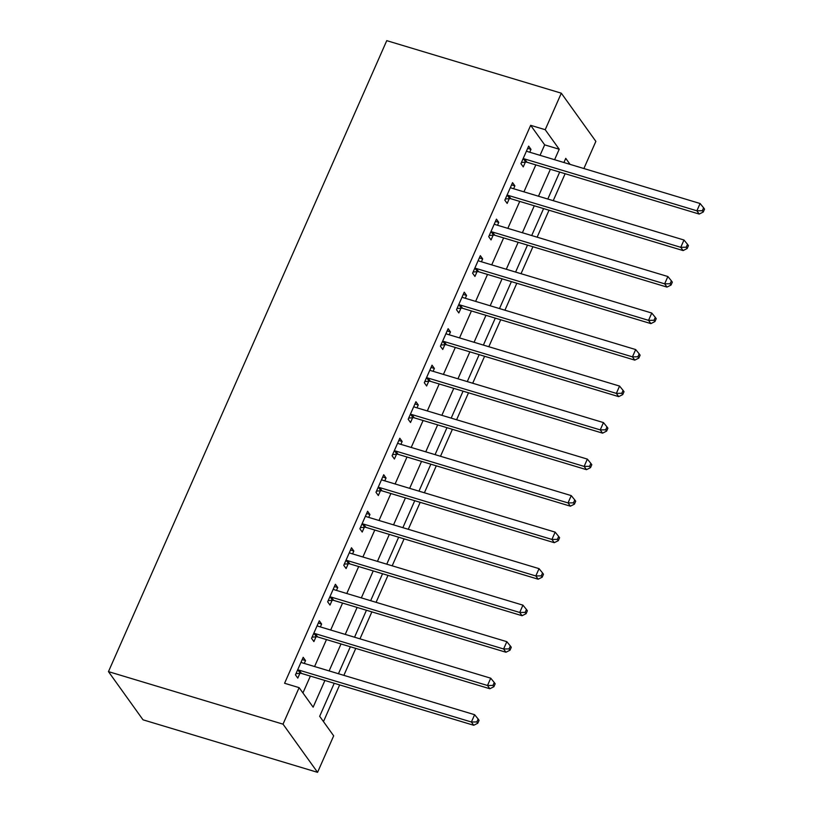 <?xml version="1.0" encoding="UTF-8"?>
<svg xmlns="http://www.w3.org/2000/svg" width="813" height="813" viewBox="0 0 813 813"><rect width="100%" height="100%" fill="white"/><g stroke="black" fill="none" stroke-linecap="round" stroke-linejoin="round"><path stroke-width="1.22" d="M334.234 683.276L319.672 716.294L333.676 735.836L317.568 772.35L143.007 719.81L108.464 671.619L386.754 40.65L561.316 93.19L545.208 129.704L530.665 125.324L284.58 683.266L299.123 687.646L313.137 707.178L324.915 680.471M561.316 93.19L595.868 141.381L583.886 168.525M323.472 721.609L339.661 684.912M343.869 675.359L355.759 648.398M359.976 638.845L371.866 611.884M376.084 602.321L387.974 575.37M392.191 565.807L404.081 538.856M408.289 529.293L420.179 502.343M424.396 492.78L436.286 465.829M440.504 456.266L452.394 429.315M456.611 419.752L468.501 392.791M472.709 383.238L484.599 356.277M488.816 346.724L500.706 319.763M504.924 310.21L516.814 283.249M521.031 273.696L532.922 246.735M537.129 237.183L549.019 210.221M553.236 200.669L565.126 173.708M302.934 692.95L310.363 676.101M314.58 666.538L326.47 639.587M330.688 630.024L342.578 603.063M346.785 593.51L358.675 566.549M362.893 556.996L374.783 530.035M379 520.483L390.89 493.521M395.108 483.969L406.998 457.008M411.205 447.455L423.095 420.494M427.313 410.941L439.203 383.98M443.42 374.427L455.31 347.466M459.528 337.903L471.418 310.952M475.625 301.389L487.515 274.438M491.733 264.875L503.623 237.924M507.84 228.362L519.731 201.411M523.948 191.848L535.838 164.887M540.045 155.334L544.669 144.856L530.665 125.324M529.73 152.224L530.991 149.368L528.653 146.116L520.93 163.647L523.257 166.899L525.361 162.143M513.623 188.748L514.883 185.882L512.556 182.63L504.822 200.161L507.16 203.413L509.253 198.657M497.515 225.262L498.776 222.396L496.448 219.144L488.715 236.674L491.052 239.926L493.145 235.17M481.418 261.776L482.678 258.91L480.341 255.658L472.607 273.188L474.944 276.44L477.038 271.694M465.31 298.29L466.571 295.434L464.233 292.172L456.51 309.702L458.837 312.954L460.941 308.208M449.203 334.804L450.463 331.948L448.136 328.686L440.402 346.216L442.739 349.468L444.833 344.722M433.105 371.317L434.366 368.462L432.028 365.2L424.295 382.73L426.632 385.982L428.725 381.236M416.998 407.831L418.258 404.976L415.921 401.713L408.187 419.244L410.524 422.496L412.618 417.75M400.89 444.345L402.15 441.489L399.813 438.227L392.09 455.758L394.417 459.02L396.52 454.264M384.783 480.859L386.043 478.003L383.716 474.751L375.982 492.272L378.319 495.534L380.413 490.778M368.685 517.373L369.945 514.517L367.608 511.265L359.874 528.785L362.212 532.048L364.305 527.291M352.578 553.887L353.838 551.031L351.501 547.779L343.767 565.299L346.104 568.561L348.198 563.805M336.47 590.401L337.73 587.545L335.393 584.293L327.669 601.813L329.997 605.075L332.1 600.319M320.363 626.914L321.623 624.059L319.296 620.807L311.562 638.337L313.899 641.589L315.993 636.833M304.265 663.438L305.525 660.573L303.188 657.321L295.454 674.851L297.792 678.103L299.885 673.347M299.123 687.646L283.026 724.159L108.464 671.619M283.026 724.159L317.568 772.35M570.065 164.368L565.757 158.352L563.917 162.519M559.7 172.071L547.81 199.033M543.592 208.585L531.702 235.546M527.495 245.099L515.605 272.06M511.387 281.623L499.497 308.574M495.28 318.137L483.389 345.088M479.172 354.651L467.282 381.602M463.075 391.165L451.185 418.116M446.967 427.679L435.077 454.63M430.86 464.193L418.969 491.154M414.752 500.706L402.872 527.667M398.655 537.22L386.764 564.181M382.547 573.734L370.657 600.695M366.439 610.248L354.549 637.209M350.342 646.762L338.452 673.723M554.598 159.714L559.212 149.236L545.208 129.704M329.123 670.918L341.013 643.957M345.23 634.404L357.12 607.443M361.338 597.89L373.228 570.929M377.445 561.377L389.336 534.415M393.543 524.863L405.433 497.902M409.65 488.349L421.541 461.388M425.758 451.825L437.648 424.874M441.866 415.311L453.756 388.36M457.963 378.797L469.853 351.846M474.07 342.283L485.961 315.332M490.178 305.769L502.068 278.818M506.286 269.255L518.176 242.294M522.383 232.742L534.273 205.78M538.491 196.228L550.381 169.267M544.669 144.856L559.212 149.236M527.657 148.373L530.991 149.368M511.56 184.886L514.883 185.882M495.452 221.4L498.776 222.396M479.345 257.914L482.678 258.91M463.237 294.428L466.571 295.434M447.14 330.942L450.463 331.948M431.032 367.456L434.366 368.462M414.925 403.97L418.258 404.976M398.827 440.483L402.15 441.489M382.72 476.997L386.043 478.003M366.612 513.511L369.945 514.517M350.505 550.035L353.838 551.031M334.407 586.549L337.73 587.545M318.3 623.063L321.623 624.059M302.192 659.577L305.525 660.573M524.639 158.972L526.966 162.224L699.2 214.063L696.873 210.801L524.639 158.972A3.313 2.906 -35.6 0 0 523.46 158.85L523.023 158.891M702.32 210.73L703.255 212.03L704.536 209.104L703.611 207.803L702.32 210.73L696.873 210.801L700.095 203.504L527.861 151.665A3.313 2.906 -35.6 0 1 526.865 151.127L526.56 150.862M526.966 162.224A3.313 2.906 -35.6 0 0 525.787 162.112L521.438 162.488M699.2 214.063L703.255 212.03M703.611 207.803L700.095 203.504M508.532 195.486L510.869 198.738L683.103 250.577L680.766 247.315L508.532 195.486A3.313 2.906 -35.6 0 0 507.353 195.364L506.916 195.405M686.213 247.243L687.148 248.544L688.438 245.628L687.503 244.317L686.213 247.243L680.766 247.315L683.987 240.018L511.753 188.179A3.313 2.906 -35.6 0 1 510.757 187.64L510.452 187.386M510.869 198.738A3.313 2.906 -35.6 0 0 509.69 198.626L505.33 199.002M683.103 250.577L687.148 248.544M687.503 244.317L683.987 240.018M492.424 232L494.761 235.252L666.995 287.091L664.658 283.828L492.424 232A3.313 2.906 -35.6 0 0 491.245 231.878L490.808 231.918M670.105 283.757L671.04 285.058L672.331 282.141L671.396 280.831L670.105 283.757L664.658 283.828L667.88 276.532L495.645 224.693A3.313 2.906 -35.6 0 1 494.65 224.154L494.355 223.9M494.761 235.252A3.313 2.906 -35.6 0 0 493.582 235.14L489.223 235.516M666.995 287.091L671.04 285.058M671.396 280.831L667.88 276.532M476.316 268.514L478.654 271.766L650.888 323.604L648.55 320.342L476.316 268.514A3.313 2.906 -35.6 0 0 475.138 268.392L474.711 268.432M654.008 320.271L654.932 321.572L656.223 318.655L655.288 317.355L654.008 320.271L648.55 320.342L651.772 313.046L479.538 261.207A3.313 2.906 -35.6 0 1 478.552 260.668L478.247 260.414M478.654 271.766A3.313 2.906 -35.6 0 0 477.475 271.654L473.115 272.03M650.888 323.604L654.932 321.572M655.288 317.355L651.772 313.046M460.219 305.027L462.546 308.279L634.78 360.118L632.453 356.856L460.219 305.027A3.313 2.906 -35.6 0 0 459.04 304.905L458.603 304.946M637.9 356.785L638.835 358.086L640.126 355.169L639.191 353.868L637.9 356.785L632.453 356.856L635.675 349.56L463.44 297.721A3.313 2.906 -35.6 0 1 462.445 297.182L462.14 296.928M462.546 308.279A3.313 2.906 -35.6 0 0 461.367 308.168L457.018 308.544M634.78 360.118L638.835 358.086M639.191 353.868L635.675 349.56M444.111 341.541L446.449 344.793L618.683 396.632L616.345 393.38L444.111 341.541A3.313 2.906 -35.6 0 0 442.933 341.43L442.496 341.46M621.793 393.299L622.728 394.6L624.018 391.683L623.083 390.382L621.793 393.299L616.345 393.38L619.567 386.073L447.333 334.234A3.313 2.906 -35.6 0 1 446.337 333.696L446.032 333.442M446.449 344.793A3.313 2.906 -35.6 0 0 445.27 344.682L440.91 345.058M618.683 396.632L622.728 394.6M623.083 390.382L619.567 386.073M428.004 378.055L430.341 381.307L602.575 433.146L600.238 429.894L428.004 378.055A3.313 2.906 -35.6 0 0 426.825 377.943L426.388 377.974M605.685 429.813L606.62 431.114L607.911 428.197L606.976 426.896L605.685 429.813L600.238 429.894L603.459 422.587L431.225 370.748A3.313 2.906 -35.6 0 1 430.229 370.21L429.935 369.956M430.341 381.307A3.313 2.906 -35.6 0 0 429.162 381.195L424.803 381.582M602.575 433.146L606.62 431.114M606.976 426.896L603.459 422.587M411.896 414.569L414.234 417.831L586.468 469.66L584.13 466.408L411.896 414.569A3.313 2.906 -35.6 0 0 410.717 414.457L410.291 414.488M589.588 466.327L590.523 467.627L591.803 464.711L590.868 463.41L589.588 466.327L584.13 466.408L587.352 459.101L415.118 407.272A3.313 2.906 -35.6 0 1 414.132 406.734L413.827 406.47M414.234 417.831A3.313 2.906 -35.6 0 0 413.055 417.709L408.695 418.095M586.468 469.66L590.523 467.627M590.868 463.41L587.352 459.101M395.799 451.083L398.126 454.345L570.36 506.174L568.033 502.922L395.799 451.083A3.313 2.906 -35.6 0 0 394.62 450.971L394.183 451.012M573.48 502.841L574.415 504.151L575.706 501.225L574.771 499.924L573.48 502.841L568.033 502.922L571.254 495.615L399.02 443.786A3.313 2.906 -35.6 0 1 398.024 443.248L397.72 442.983M398.126 454.345A3.313 2.906 -35.6 0 0 396.947 454.223L392.598 454.609M570.36 506.174L574.415 504.151M574.771 499.924L571.254 495.615M379.691 487.597L382.029 490.859L554.263 542.688L551.925 539.436L379.691 487.597A3.313 2.906 -35.6 0 0 378.512 487.485L378.075 487.526M557.372 539.354L558.307 540.665L559.598 537.739L558.663 536.438L557.372 539.354L551.925 539.436L555.147 532.129L382.913 480.3A3.313 2.906 -35.6 0 1 381.917 479.761L381.612 479.497M382.029 490.859A3.313 2.906 -35.6 0 0 380.85 490.737L376.49 491.123M554.263 542.688L558.307 540.665M558.663 536.438L555.147 532.129M363.584 524.111L365.921 527.373L538.155 579.202L535.818 575.95L363.584 524.111A3.313 2.906 -35.6 0 0 362.405 523.999L361.968 524.039M541.265 575.878L542.2 577.179L543.49 574.252L542.556 572.952L541.265 575.878L535.818 575.95L539.039 568.643L366.805 516.814A3.313 2.906 -35.6 0 1 365.809 516.275L365.515 516.011M365.921 527.373A3.313 2.906 -35.6 0 0 364.742 527.251L360.383 527.637M538.155 579.202L542.2 577.179M542.556 572.952L539.039 568.643M347.476 560.624L349.814 563.887L522.048 615.715L519.72 612.463L347.476 560.624A3.313 2.906 -35.6 0 0 346.297 560.513L345.871 560.553M525.168 612.392L526.102 613.693L527.383 610.766L526.448 609.465L525.168 612.392L519.72 612.463L522.932 605.157L350.698 553.328A3.313 2.906 -35.6 0 1 349.712 552.789L349.407 552.525M349.814 563.887A3.313 2.906 -35.6 0 0 348.635 563.765L344.285 564.151M522.048 615.715L526.102 613.693M526.448 609.465L522.932 605.157M331.379 597.149L333.706 600.4L505.95 652.239L503.613 648.977L331.379 597.149A3.313 2.906 -35.6 0 0 330.2 597.027L329.763 597.067M509.06 648.906L509.995 650.207L511.286 647.28L510.351 645.979L509.06 648.906L503.613 648.977L506.834 641.681L334.6 589.842A3.313 2.906 -35.6 0 1 333.604 589.303L333.3 589.039M333.706 600.4A3.313 2.906 -35.6 0 0 332.527 600.289L328.178 600.665M505.95 652.239L509.995 650.207M510.351 645.979L506.834 641.681M315.271 633.662L317.609 636.914L489.843 688.753L487.505 685.491L315.271 633.662A3.313 2.906 -35.6 0 0 314.092 633.54L313.655 633.581M492.952 685.42L493.887 686.721L495.178 683.794L494.243 682.493L492.952 685.42L487.505 685.491L490.727 678.194L318.493 626.356A3.313 2.906 -35.6 0 1 317.497 625.817L317.192 625.553M317.609 636.914A3.313 2.906 -35.6 0 0 316.43 636.803L312.07 637.179M489.843 688.753L493.887 686.721M494.243 682.493L490.727 678.194M299.164 670.176L301.501 673.428L473.735 725.267L471.398 722.005L299.164 670.176A3.313 2.906 -35.6 0 0 297.985 670.054L297.548 670.095M476.855 721.934L477.78 723.235L479.07 720.318L478.135 719.007L476.855 721.934L471.398 722.005L474.619 714.708L302.385 662.869A3.313 2.906 -35.6 0 1 301.399 662.331L301.095 662.077M301.501 673.428A3.313 2.906 -35.6 0 0 300.322 673.316L295.962 673.692M473.735 725.267L477.78 723.235M478.135 719.007L474.619 714.708M523.46 158.85L525.787 162.112M507.353 195.364L509.69 198.626M491.245 231.878L493.582 235.14M475.138 268.392L477.475 271.654M459.04 304.905L461.367 308.168M442.933 341.43L445.27 344.682M426.825 377.943L429.162 381.195M410.717 414.457L413.055 417.709M394.62 450.971L396.947 454.223M378.512 487.485L380.85 490.737M362.405 523.999L364.742 527.251M346.297 560.513L348.635 563.765M330.2 597.027L332.527 600.289M314.092 633.54L316.43 636.803M297.985 670.054L300.322 673.316"/></g></svg>
